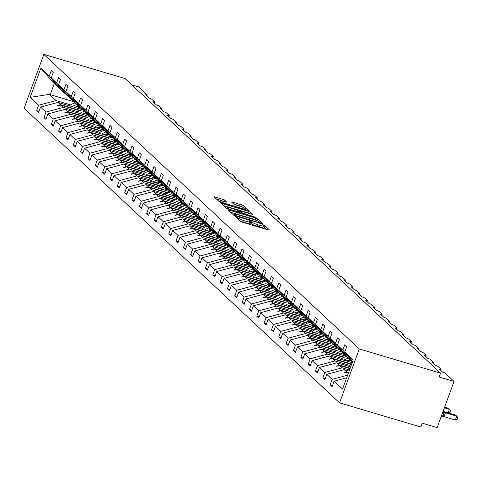 <?xml version="1.0" encoding="UTF-8"?>
<svg xmlns="http://www.w3.org/2000/svg" width="482" height="482" viewBox="0 0 482 482"><rect width="100%" height="100%" fill="white"/><g stroke="black" fill="none" stroke-linecap="round" stroke-linejoin="round"><path stroke-width="0.72" d="M236.102 216.737L235.397 216.737L240.307 221.316L242.229 222.184L268.564 230.022L269.571 230.022L264.66 225.443L262.563 224.745L263.25 225.425A5.218 0.844 20.1 0 1 263.467 225.829A5.218 0.844 20.1 0 1 260.045 225.413L257.852 224.763A5.218 0.844 20.1 0 1 251.688 221.985L249.706 220.786L248.959 220.696L249.64 221.377A5.218 0.844 20.1 0 1 249.863 221.78A5.218 0.844 20.1 0 1 246.435 221.365L244.241 220.714A5.218 0.844 20.1 0 1 238.084 217.936L236.102 216.737M224.371 199.873L213.984 196.68L219.503 201.892L221.431 202.759L248.833 210.724L243.32 205.513L232.469 201.988L231.468 201.988L233.8 204.163L240.15 206.344A4.362 0.705 20.1 0 1 245.483 209.001A4.362 0.705 20.1 0 1 242.621 208.652L225.281 203.494A4.362 0.705 20.1 0 1 219.949 200.843A4.362 0.705 20.1 0 1 222.811 201.187L226.769 202.175L224.371 199.873L223.805 201.416L216.273 198.879M359.301 348.962L43.826 54.388L24.1 108.281L339.575 402.862L359.301 348.962L440.536 373.134L439.132 376.984L454.038 381.419L445.476 373.423A2.494 0.404 20.1 0 0 442.53 372.098L439.144 368.935A2.494 0.404 -159.9 0 0 440.783 369.134A2.494 0.404 -159.9 0 0 440.675 368.941L438.138 366.573A2.494 0.404 20.1 0 0 435.192 365.248L431.806 362.084A2.494 0.404 -159.9 0 0 433.439 362.283A2.494 0.404 -159.9 0 0 433.336 362.09L430.794 359.717A2.494 0.404 20.1 0 0 427.853 358.391L424.467 355.234A2.494 0.404 -159.9 0 0 426.1 355.427A2.494 0.404 -159.9 0 0 425.998 355.24L423.455 352.866A2.494 0.404 20.1 0 0 420.515 351.541L417.129 348.378A2.494 0.404 -159.9 0 0 418.762 348.576A2.494 0.404 -159.9 0 0 418.659 348.384L416.117 346.016A2.494 0.404 20.1 0 0 413.176 344.69L409.79 341.527A2.494 0.404 -159.9 0 0 411.423 341.726A2.494 0.404 -159.9 0 0 411.321 341.533L408.778 339.159A2.494 0.404 20.1 0 0 405.838 337.834L402.452 334.671A2.494 0.404 -159.9 0 0 404.085 334.87A2.494 0.404 -159.9 0 0 403.982 334.677L401.44 332.309A2.494 0.404 20.1 0 0 398.5 330.983L395.113 327.82A2.494 0.404 -159.9 0 0 396.746 328.019A2.494 0.404 -159.9 0 0 396.644 327.826L394.101 325.452A2.494 0.404 20.1 0 0 391.161 324.133L387.775 320.97A2.494 0.404 -159.9 0 0 389.408 321.163A2.494 0.404 -159.9 0 0 389.305 320.976L386.763 318.602A2.494 0.404 20.1 0 0 383.823 317.277L380.437 314.113A2.494 0.404 -159.9 0 0 382.069 314.312A2.494 0.404 -159.9 0 0 381.967 314.119L379.424 311.752A2.494 0.404 20.1 0 0 376.484 310.426L373.098 307.263A2.494 0.404 -159.9 0 0 374.731 307.462A2.494 0.404 -159.9 0 0 374.628 307.269L372.086 304.895A2.494 0.404 20.1 0 0 369.146 303.57L365.76 300.413A2.494 0.404 -159.9 0 0 367.392 300.605A2.494 0.404 -159.9 0 0 367.29 300.419L364.747 298.045A2.494 0.404 20.1 0 0 361.807 296.719L358.415 293.556A2.494 0.404 -159.9 0 0 360.054 293.755A2.494 0.404 -159.9 0 0 359.946 293.562L357.409 291.188A2.494 0.404 20.1 0 0 354.469 289.869L351.077 286.706A2.494 0.404 -159.9 0 0 352.716 286.904A2.494 0.404 -159.9 0 0 352.607 286.712L350.071 284.338A2.494 0.404 20.1 0 0 347.13 283.012L343.738 279.849A2.494 0.404 -159.9 0 0 345.377 280.048A2.494 0.404 -159.9 0 0 345.269 279.855L342.732 277.487A2.494 0.404 20.1 0 0 339.786 276.162L336.4 272.999A2.494 0.404 -159.9 0 0 338.039 273.198A2.494 0.404 -159.9 0 0 337.93 273.005L335.394 270.631A2.494 0.404 20.1 0 0 332.447 269.311L329.061 266.148A2.494 0.404 -159.9 0 0 330.7 266.341A2.494 0.404 -159.9 0 0 330.592 266.154L328.055 263.781A2.494 0.404 20.1 0 0 325.109 262.455L321.723 259.292A2.494 0.404 -159.9 0 0 323.356 259.491A2.494 0.404 -159.9 0 0 323.253 259.298L320.711 256.93A2.494 0.404 20.1 0 0 317.771 255.605L314.385 252.441A2.494 0.404 -159.9 0 0 316.017 252.64A2.494 0.404 -159.9 0 0 315.915 252.448L313.372 250.074A2.494 0.404 20.1 0 0 310.432 248.748L307.046 245.591A2.494 0.404 -159.9 0 0 308.679 245.784A2.494 0.404 -159.9 0 0 308.576 245.597L306.034 243.223A2.494 0.404 20.1 0 0 303.094 241.898L299.708 238.735A2.494 0.404 -159.9 0 0 301.34 238.933A2.494 0.404 -159.9 0 0 301.238 238.741L298.695 236.367A2.494 0.404 20.1 0 0 295.755 235.047L292.369 231.884A2.494 0.404 -159.9 0 0 294.002 232.083A2.494 0.404 -159.9 0 0 293.9 231.89L291.357 229.516A2.494 0.404 20.1 0 0 288.417 228.191L285.031 225.028A2.494 0.404 -159.9 0 0 286.663 225.227A2.494 0.404 -159.9 0 0 286.561 225.034L284.019 222.666A2.494 0.404 20.1 0 0 281.078 221.34L277.692 218.177A2.494 0.404 -159.9 0 0 279.325 218.376A2.494 0.404 -159.9 0 0 279.223 218.183L276.68 215.809A2.494 0.404 20.1 0 0 273.74 214.49L270.354 211.327A2.494 0.404 -159.9 0 0 271.987 211.52A2.494 0.404 -159.9 0 0 271.884 211.333L269.342 208.959A2.494 0.404 20.1 0 0 266.401 207.634L263.015 204.47A2.494 0.404 -159.9 0 0 264.648 204.669A2.494 0.404 -159.9 0 0 264.546 204.476L262.003 202.109A2.494 0.404 20.1 0 0 259.063 200.783L255.677 197.62A2.494 0.404 -159.9 0 0 257.31 197.819A2.494 0.404 -159.9 0 0 257.207 197.626L254.665 195.252A2.494 0.404 20.1 0 0 251.725 193.927L248.332 190.77A2.494 0.404 -159.9 0 0 249.971 190.962A2.494 0.404 -159.9 0 0 249.863 190.776L247.326 188.402A2.494 0.404 20.1 0 0 244.386 187.076L240.994 183.913A2.494 0.404 -159.9 0 0 242.633 184.112A2.494 0.404 -159.9 0 0 242.524 183.919L239.988 181.545A2.494 0.404 20.1 0 0 237.048 180.226L233.656 177.063A2.494 0.404 -159.9 0 0 235.294 177.262A2.494 0.404 -159.9 0 0 235.186 177.069L232.649 174.695A2.494 0.404 20.1 0 0 229.703 173.369L226.317 170.206A2.494 0.404 -159.9 0 0 227.956 170.405A2.494 0.404 -159.9 0 0 227.847 170.212L225.311 167.844A2.494 0.404 20.1 0 0 222.365 166.519L218.979 163.356A2.494 0.404 -159.9 0 0 220.617 163.555A2.494 0.404 -159.9 0 0 220.509 163.362L217.972 160.988A2.494 0.404 20.1 0 0 215.026 159.669L211.64 156.505A2.494 0.404 -159.9 0 0 213.279 156.698A2.494 0.404 -159.9 0 0 213.171 156.511L210.634 154.138A2.494 0.404 20.1 0 0 207.688 152.812L204.302 149.649A2.494 0.404 -159.9 0 0 205.935 149.848A2.494 0.404 -159.9 0 0 205.832 149.655L203.29 147.287A2.494 0.404 20.1 0 0 200.349 145.962L196.963 142.799A2.494 0.404 -159.9 0 0 198.596 142.997A2.494 0.404 -159.9 0 0 198.494 142.805L195.951 140.431A2.494 0.404 20.1 0 0 193.011 139.105L189.625 135.942A2.494 0.404 -159.9 0 0 191.258 136.141A2.494 0.404 -159.9 0 0 191.155 135.954L188.613 133.58A2.494 0.404 20.1 0 0 185.672 132.255L182.286 129.092A2.494 0.404 -159.9 0 0 183.919 129.29A2.494 0.404 -159.9 0 0 183.817 129.098L181.274 126.724A2.494 0.404 20.1 0 0 178.334 125.404L174.948 122.241A2.494 0.404 -159.9 0 0 176.581 122.44A2.494 0.404 -159.9 0 0 176.478 122.247L173.936 119.873A2.494 0.404 20.1 0 0 170.996 118.548L167.609 115.385A2.494 0.404 -159.9 0 0 169.242 115.584A2.494 0.404 -159.9 0 0 169.14 115.391L166.597 113.023A2.494 0.404 20.1 0 0 163.657 111.697L160.271 108.534A2.494 0.404 -159.9 0 0 161.904 108.733A2.494 0.404 -159.9 0 0 161.801 108.54L159.259 106.167A2.494 0.404 20.1 0 0 156.319 104.847L152.933 101.684A2.494 0.404 -159.9 0 0 154.565 101.877A2.494 0.404 -159.9 0 0 154.463 101.69L151.92 99.316A2.494 0.404 20.1 0 0 148.98 97.991L145.594 94.827A2.494 0.404 -159.9 0 0 147.227 95.026A2.494 0.404 -159.9 0 0 147.124 94.834L138.557 86.838L131.773 84.82M43.826 54.388L125.061 78.554L440.536 373.134M229.414 210.218L228.414 210.212L233.866 215.303L235.788 216.171L263.196 224.136L257.677 218.918L255.755 218.057L229.414 210.218L229.161 210.911M226.685 208.598L221.232 203.512L222.238 203.512L248.573 211.351L250.495 212.219L252.899 214.52L241.145 211.212L240.078 211.08L241.693 212.652L256.135 217.521L226.685 208.598M73.499 101.6L49.375 94.364L30.155 97.358L40.831 68.173L49.272 76.054L51.261 70.625L53.237 72.475L51.249 77.903L62.154 91.008L64.709 93.291M39 111.378L36.608 110.667L38.584 112.511L40.572 107.082L45.935 112.089L63.347 107.408L77.988 111.764M82.018 109.553L57.985 102.401L40.572 107.082M51.249 77.903L56.611 82.91L58.599 77.481L60.575 79.325L58.587 84.754L69.498 97.858L72.047 100.142M46.338 118.229L43.946 117.518L45.923 119.361L47.911 113.933L53.273 118.94L70.691 114.264L85.326 118.614M89.357 116.403L65.323 109.251L47.911 113.933M58.587 84.754L63.949 89.76L65.938 84.332L67.914 86.176L65.926 91.604L76.837 104.715L79.385 106.992M53.677 125.079L51.285 124.368L53.261 126.212L55.249 120.789L60.611 125.796L78.03 121.115L92.665 125.471M96.695 123.253L72.662 116.108L55.249 120.789M65.926 91.604L71.288 96.611L73.276 91.188L75.252 93.032L73.264 98.461L84.175 111.565L86.724 113.848M61.015 131.935L58.623 131.225L60.599 133.068L62.588 127.64L67.95 132.646L85.368 127.965L100.003 132.321M104.034 130.11L80.006 122.958L62.588 127.64M73.264 98.461L78.632 103.467L80.615 98.039L82.591 99.882L80.602 105.311L91.514 118.415L94.068 120.699M68.354 138.786L65.962 138.075L67.938 139.919L69.926 134.49L75.288 139.497L92.707 134.821L107.341 139.178M111.372 136.96L87.344 129.815L69.926 134.49M80.602 105.311L85.971 110.318L87.953 104.889L89.929 106.739L87.947 112.161L98.852 125.272L101.407 127.549M75.692 145.636L73.306 144.925L75.276 146.775L77.265 141.346L82.627 146.353L100.045 141.672L114.68 146.028M118.711 143.817L94.683 136.665L77.265 141.346M87.947 112.161L93.309 117.174L95.291 111.746L97.268 113.589L95.285 119.018L106.191 132.122L108.745 134.406M83.031 152.493L80.645 151.782L82.621 153.625L84.603 148.197L89.965 153.204L107.384 148.528L122.018 152.878M126.049 150.667L102.021 143.516L84.603 148.197M95.285 119.018L100.648 124.025L102.63 118.596L104.606 120.44L102.624 125.868L113.529 138.973L116.084 141.256M90.369 159.343L87.983 158.632L89.959 160.476L91.942 155.047L97.304 160.06L114.722 155.379L129.357 159.735M133.387 157.518L109.36 150.372L91.942 155.047M102.624 125.868L107.986 130.875L109.968 125.447L111.945 127.296L109.962 132.725L120.868 145.829L123.422 148.113M97.713 166.2L95.322 165.489L97.298 167.332L99.28 161.904L104.642 166.911L122.06 162.229L136.695 166.585M140.726 164.374L116.698 157.222L99.28 161.904M109.962 132.725L115.325 137.732L117.313 132.303L119.283 134.147L117.301 139.575L128.206 152.68L130.761 154.963M105.052 173.05L102.66 172.339L104.636 174.183L106.618 168.754L111.987 173.761L129.399 169.086L144.034 173.436M148.064 171.224L124.037 164.073L106.618 168.754M117.301 139.575L122.663 144.582L124.651 139.153L126.627 140.997L124.639 146.426L135.544 159.536L138.099 161.813M112.39 179.9L109.998 179.19L111.975 181.033L113.957 175.611L119.325 180.617L136.737 175.936L151.378 180.292M155.403 178.075L131.375 170.929L113.957 175.611M124.639 146.426L130.001 151.432L131.99 146.01L133.966 147.854L131.978 153.282L142.883 166.386L145.437 168.67M119.729 186.757L117.337 186.046L119.313 187.89L121.301 182.461L126.664 187.468L144.076 182.786L158.717 187.143M162.741 184.931L138.714 177.78L121.301 182.461M131.978 153.282L137.34 158.289L139.328 152.86L141.304 154.704L139.316 160.132L150.221 173.237L152.776 175.52M127.067 193.607L124.675 192.896L126.652 194.74L128.64 189.312L134.002 194.318L151.414 189.643L166.055 193.999M170.08 191.782L146.052 184.636L128.64 189.312M139.316 160.132L144.678 165.139L146.667 159.711L148.643 161.56L146.655 166.983L157.56 180.093L160.114 182.371M134.406 200.458L132.014 199.747L133.99 201.597L135.978 196.168L141.34 201.175L158.753 196.493L173.393 200.849M177.424 198.638L153.39 191.487L135.978 196.168M146.655 166.983L152.017 171.996L154.005 166.567L155.981 168.411L153.993 173.839L164.898 186.944L167.453 189.227M141.744 207.314L139.352 206.603L141.328 208.447L143.317 203.018L148.679 208.025L166.091 203.35L180.732 207.7M184.763 205.489L160.729 198.337L143.317 203.018M153.993 173.839L159.355 178.846L161.343 173.418L163.32 175.261L161.331 180.69L172.237 193.794L174.791 196.078M149.083 214.165L146.691 213.454L148.667 215.297L150.655 209.869L156.017 214.882L173.43 210.2L188.07 214.556M192.101 212.339L168.067 205.193L150.655 209.869M161.331 180.69L166.694 185.697L168.682 180.268L170.658 182.118L168.67 187.546L179.575 200.651L182.13 202.934M156.421 221.021L154.029 220.31L156.005 222.154L157.994 216.725L163.356 221.732L180.774 217.051L195.409 221.407M199.44 219.196L175.406 212.044L157.994 216.725M168.67 187.546L174.032 192.553L176.02 187.124L177.997 188.968L176.008 194.397L186.92 207.501L189.468 209.784M163.76 227.872L161.368 227.161L163.344 229.004L165.332 223.576L170.694 228.582L188.113 223.907L202.747 228.257M206.778 226.046L182.744 218.9L165.332 223.576M176.008 194.397L181.371 199.403L183.359 193.975L185.335 195.819L183.347 201.247L194.258 214.357L196.807 216.635M171.098 234.722L168.706 234.011L170.682 235.855L172.67 230.432L178.033 235.439L195.451 230.758L210.086 235.114M214.116 232.902L190.089 225.751L172.67 230.432M183.347 201.247L188.715 206.26L190.697 200.831L192.673 202.675L190.685 208.103L201.597 221.208L204.151 223.491M178.436 241.578L176.044 240.867L178.021 242.711L180.009 237.283L185.371 242.289L202.789 237.608L217.424 241.964M221.455 239.753L197.427 232.601L180.009 237.283M190.685 208.103L196.053 213.11L198.036 207.682L200.012 209.525L198.03 214.954L208.935 228.058L211.49 230.342M185.775 248.429L183.389 247.718L185.359 249.562L187.347 244.133L192.71 249.14L210.128 244.464L224.763 248.82M228.793 246.603L204.766 239.458L187.347 244.133M198.03 214.954L203.392 219.961L205.374 214.532L207.35 216.382L205.368 221.804L216.273 234.915L218.828 237.192M193.113 255.279L190.727 254.568L192.704 256.418L194.686 250.989L200.048 255.996L217.466 251.315L232.101 255.671M236.132 253.46L212.104 246.308L194.686 250.989M205.368 221.804L210.73 226.817L212.713 221.389L214.689 223.232L212.707 228.661L223.612 241.765L226.166 244.049M200.452 262.136L198.066 261.425L200.042 263.268L202.024 257.84L207.387 262.847L224.805 258.171L239.44 262.521M243.47 260.31L219.443 253.158L202.024 257.84M212.707 228.661L218.069 233.668L220.051 228.239L222.027 230.083L220.045 235.511L230.95 248.616L233.505 250.899M207.796 268.986L205.404 268.275L207.381 270.119L209.363 264.69L214.725 269.703L232.143 265.022L246.778 269.378M250.809 267.161L226.781 260.015L209.363 264.69M220.045 235.511L225.407 240.518L227.396 235.089L229.366 236.939L227.383 242.368L238.289 255.472L240.843 257.756M215.135 275.843L212.743 275.132L214.719 276.975L216.701 271.547L222.069 276.554L239.482 271.872L254.116 276.228M258.147 274.017L234.119 266.865L216.701 271.547M227.383 242.368L232.746 247.374L234.734 241.946L236.71 243.79L234.722 249.218L245.627 262.322L248.182 264.606M222.473 282.693L220.081 281.982L222.057 283.826L224.04 278.397L229.408 283.404L246.82 278.729L261.461 283.079M265.486 280.867L241.458 273.722L224.04 278.397M234.722 249.218L240.084 254.225L242.072 248.796L244.049 250.64L242.06 256.069L252.966 269.179L255.52 271.456M229.812 289.543L227.42 288.832L229.396 290.682L231.384 285.254L236.746 290.26L254.159 285.579L268.799 289.935M272.824 287.724L248.796 280.572L231.384 285.254M242.06 256.069L247.423 261.081L249.411 255.653L251.387 257.496L249.399 262.925L260.304 276.029L262.859 278.313M237.15 296.4L234.758 295.689L236.734 297.533L238.723 292.104L244.085 297.111L261.497 292.429L276.138 296.785M280.163 294.574L256.135 287.423L238.723 292.104M249.399 262.925L254.761 267.932L256.749 262.503L258.726 264.347L256.737 269.775L267.643 282.88L270.197 285.163M244.488 303.25L242.097 302.539L244.073 304.383L246.061 298.954L251.423 303.967L268.836 299.286L283.476 303.642M287.507 301.425L263.473 294.279L246.061 298.954M256.737 269.775L262.1 274.782L264.088 269.354L266.064 271.203L264.076 276.626L274.981 289.736L277.536 292.014M251.827 310.101L249.435 309.39L251.411 311.239L253.399 305.811L258.762 310.818L276.174 306.136L290.815 310.492M294.845 308.281L270.812 301.13L253.399 305.811M264.076 276.626L269.438 281.639L271.426 276.21L273.402 278.054L271.414 283.482L282.319 296.587L284.874 298.87M259.165 316.957L256.773 316.246L258.75 318.09L260.738 312.661L266.1 317.668L283.512 312.993L298.153 317.343M302.184 315.132L278.15 307.98L260.738 312.661M271.414 283.482L276.776 288.489L278.765 283.061L280.741 284.904L278.753 290.333L289.658 303.437L292.213 305.721M266.504 323.808L264.112 323.097L266.088 324.94L268.076 319.512L273.439 324.525L290.851 319.843L305.492 324.199M309.522 321.982L285.489 314.836L268.076 319.512M278.753 290.333L284.115 295.339L286.103 289.911L288.079 291.761L286.091 297.189L297.002 310.294L299.551 312.577M273.842 330.664L271.45 329.953L273.427 331.797L275.415 326.368L280.777 331.375L298.195 326.694L312.83 331.05M316.861 328.838L292.827 321.687L275.415 326.368M286.091 297.189L291.453 302.196L293.442 296.767L295.418 298.611L293.43 304.04L304.341 317.144L306.889 319.427M281.181 337.514L278.789 336.804L280.765 338.647L282.753 333.219L288.115 338.225L305.534 333.55L320.168 337.9M324.199 335.689L300.172 328.543L282.753 333.219M293.43 304.04L298.792 309.046L300.78 303.618L302.756 305.461L300.768 310.89L311.679 324L314.234 326.278M288.519 344.365L286.127 343.654L288.103 345.504L290.092 340.075L295.454 345.082L312.872 340.4L327.507 344.757M331.538 342.545L307.51 335.394L290.092 340.075M300.768 310.89L306.136 315.903L308.118 310.474L310.095 312.318L308.112 317.746L319.018 330.851L321.572 333.134M295.858 351.221L293.472 350.51L295.442 352.354L297.43 346.926L302.792 351.932L320.211 347.251L334.845 351.607M338.876 349.396L314.848 342.244L297.43 346.926M308.112 317.746L313.475 322.753L315.457 317.325L317.433 319.168L315.451 324.597L326.356 337.701L328.911 339.985M303.196 358.072L300.81 357.361L302.786 359.204L304.769 353.776L310.131 358.789L327.549 354.107L342.184 358.463M346.215 356.246L322.187 349.101L304.769 353.776M315.451 324.597L320.813 329.604L322.795 324.175L324.772 326.025L322.789 331.447L333.695 344.558L336.249 346.841M310.535 364.922L308.149 364.211L310.125 366.061L312.107 360.632L317.469 365.639L334.888 360.958L349.522 365.314M352.215 362.699L329.525 355.951L312.107 360.632M322.789 331.447L328.152 336.46L330.134 331.032L332.11 332.875L330.128 338.304L341.033 351.408L343.588 353.692M317.873 371.779L315.487 371.068L317.463 372.911L319.446 367.483L324.808 372.49L342.226 367.814L349.546 369.989M350.673 366.91L336.864 362.801L319.446 367.483M330.128 338.304L335.49 343.311L337.478 337.882L339.449 339.726L337.466 345.154L348.372 358.259L350.926 360.542M325.217 378.629L322.826 377.918L324.802 379.762L326.784 374.333L332.152 379.346L330.164 384.775L332.14 386.618L334.122 381.19L342.563 389.07L353.246 359.891L344.805 352.011L352.667 361.458M349.131 371.122L344.202 369.658L326.784 374.333M344.805 352.011L346.793 346.582L344.817 344.732L342.829 350.161L352.535 361.825M346.685 377.816L334.122 381.19M454.038 381.419L437.132 427.612L422.226 423.178L420.816 427.028L339.575 402.862M49.375 94.364L56.008 100.557L70.649 104.913M76.499 106.655L80.042 107.709M56.008 100.557L38.596 105.239L36.608 110.667M49.272 76.054L60.184 89.164L60.768 89.339M83.838 113.505L87.381 114.559M43.946 117.518L45.935 112.089M56.611 82.91L67.522 96.014L68.107 96.189M91.176 120.355L94.719 121.41M51.285 124.368L53.273 118.94M63.949 89.76L74.861 102.865L75.445 103.04M98.515 127.212L102.057 128.266M58.623 131.225L60.611 125.796M71.288 96.611L82.199 109.721L82.784 109.896M105.853 134.062L109.396 135.117M65.962 138.075L67.95 132.646M78.632 103.467L89.538 116.572L90.122 116.746M113.192 140.919L116.734 141.967M73.306 144.925L75.288 139.497M85.971 110.318L96.876 123.422L97.46 123.597M120.53 147.769L124.073 148.824M80.645 151.782L82.627 146.353M93.309 117.174L104.214 130.279L104.799 130.453M127.875 154.62L131.411 155.674M87.983 158.632L89.965 153.204M100.648 124.025L111.553 137.129L112.137 137.304M135.213 161.476L138.75 162.53M95.322 165.489L97.304 160.06M107.986 130.875L118.891 143.985L119.476 144.16M142.552 168.326L146.088 169.381M102.66 172.339L104.642 166.911M115.325 137.732L126.23 150.836L126.814 151.011M149.89 175.177L153.427 176.231M109.998 179.19L111.987 173.761M122.663 144.582L133.568 157.686L134.153 157.861M157.228 182.033L160.765 183.088M117.337 186.046L119.325 180.617M130.001 151.432L140.907 164.543L141.491 164.717M164.567 188.884L168.11 189.938M124.675 192.896L126.664 187.468M137.34 158.289L148.245 171.393L148.83 171.568M171.905 195.74L175.448 196.789M132.014 199.747L134.002 194.318M144.678 165.139L155.584 178.244L156.174 178.418M179.244 202.591L182.786 203.645M139.352 206.603L141.34 201.175M152.017 171.996L162.922 185.1L163.512 185.275M186.582 209.441L190.125 210.495M146.691 213.454L148.679 208.025M159.355 178.846L170.26 191.95L170.851 192.125M193.921 216.298L197.463 217.352M154.029 220.31L156.017 214.882M166.694 185.697L177.605 198.807L178.189 198.982M201.259 223.148L204.802 224.202M161.368 227.161L163.356 221.732M174.032 192.553L184.943 205.657L185.528 205.832M208.598 229.998L212.14 231.053M168.706 234.011L170.694 228.582M181.371 199.403L192.282 212.508L192.866 212.683M215.936 236.855L219.479 237.909M176.044 240.867L178.033 235.439M188.715 206.26L199.62 219.364L200.205 219.539M223.274 243.705L226.817 244.76M183.389 247.718L185.371 242.289M196.053 213.11L206.959 226.215L207.543 226.389M230.613 250.562L234.156 251.61M190.727 254.568L192.71 249.14M203.392 219.961L214.297 233.071L214.882 233.24M237.957 257.412L241.494 258.466M198.066 261.425L200.048 255.996M210.73 226.817L221.636 239.922L222.22 240.096M245.296 264.263L248.833 265.317M205.404 268.275L207.387 262.847M218.069 233.668L228.974 246.772L229.559 246.947M252.634 271.119L256.171 272.173M212.743 275.132L214.725 269.703M225.407 240.518L236.313 253.628L236.897 253.803M259.973 277.969L263.509 279.024M220.081 281.982L222.069 276.554M232.746 247.374L243.651 260.479L244.235 260.654M267.311 284.82L270.848 285.874M227.42 288.832L229.408 283.404M240.084 254.225L250.989 267.329L251.574 267.504M274.65 291.676L278.192 292.731M234.758 295.689L236.746 290.26M247.423 261.081L258.328 274.186L258.912 274.36M281.988 298.527L285.531 299.581M242.097 302.539L244.085 297.111M254.761 267.932L265.666 281.036L266.257 281.211M289.327 305.383L292.869 306.432M249.435 309.39L251.423 303.967M262.1 274.782L273.005 287.893L273.595 288.061M296.665 312.234L300.208 313.288M256.773 316.246L258.762 310.818M269.438 281.639L280.343 294.743L280.934 294.918M304.003 319.084L307.546 320.138M264.112 323.097L266.1 317.668M276.776 288.489L287.688 301.593L288.272 301.768M311.342 325.94L314.885 326.995M271.45 329.953L273.439 324.525M284.115 295.339L295.026 308.45L295.611 308.625M318.68 332.791L322.223 333.845M278.789 336.804L280.777 331.375M291.453 302.196L302.365 315.3L302.949 315.475M326.019 339.641L329.561 340.696M286.127 343.654L288.115 338.225M298.792 309.046L309.703 322.151L310.288 322.325M333.357 346.498L336.9 347.552M293.472 350.51L295.454 345.082M306.136 315.903L317.042 329.007L317.626 329.182M340.696 353.348L344.238 354.403M300.81 357.361L302.792 351.932M313.475 322.753L324.38 335.858L324.964 336.032M348.04 360.205L351.577 361.253M308.149 364.211L310.131 358.789M320.813 329.604L331.718 342.714L332.303 342.883M315.487 371.068L317.469 365.639M328.152 336.46L339.057 349.564L339.641 349.739M322.826 377.918L324.808 372.49M335.49 343.311L346.395 356.415L346.98 356.59M30.155 97.358L38.596 105.239M337.466 345.154L342.829 350.161M64.552 93.243L63.07 91.351L67.522 96.014M79.723 110.758L60.955 105.172L63.347 107.408M57.985 102.401L60.377 104.636L57.533 105.606L60.955 105.172M80.205 110.535L60.377 104.636M71.89 100.093L70.408 98.201L74.861 102.865M87.061 117.614L68.293 112.029L70.691 114.264M65.323 109.251L67.721 111.487L65.106 112.68L68.293 112.029M87.549 117.385L67.721 111.487M79.229 106.944L77.512 104.835L82.199 109.721M94.4 124.464L75.632 118.879L78.03 121.115M72.662 116.108L75.059 118.343L72.21 119.313L75.632 118.879M94.888 124.242L75.059 118.343M86.567 113.8L85.085 111.908L89.538 116.572M101.738 131.315L82.976 125.736L85.368 127.965M80.006 122.958L82.398 125.193L79.789 126.386L82.976 125.736M102.226 131.092L82.398 125.193M93.906 120.651L92.424 118.759L96.876 123.422M109.083 138.171L90.315 132.586L92.707 134.821M87.344 129.815L89.736 132.044L87.128 133.237L90.315 132.586M109.565 137.948L89.736 132.044M101.244 127.507L99.527 125.392L104.214 130.279M116.421 145.022L97.653 139.437L100.045 141.672M94.683 136.665L97.075 138.9L94.231 139.87L97.653 139.437M116.903 144.799L97.075 138.9M108.583 134.358L107.1 132.466L111.553 137.129M123.76 151.872L104.992 146.293L107.384 148.528M102.021 143.516L104.413 145.751L101.804 146.944L104.992 146.293M124.242 151.649L104.413 145.751M115.921 141.208L114.204 139.099L118.891 143.985M131.098 158.729L112.33 153.143L114.722 155.379M109.36 150.372L111.752 152.607L108.908 153.577L112.33 153.143M131.58 158.506L111.752 152.607M123.259 148.064L121.777 146.173L126.23 150.836M138.436 165.579L119.669 159.994L122.06 162.229M116.698 157.222L119.09 159.458L116.246 160.428L119.669 159.994M138.918 165.356L119.09 159.458M130.598 154.915L129.116 153.023L133.568 157.686M145.775 172.435L127.007 166.85L129.399 169.086M124.037 164.073L126.429 166.308L123.82 167.501L127.007 166.85M146.257 172.207L126.429 166.308M137.936 161.765L136.219 159.656L140.907 164.543M153.113 179.286L134.345 173.701L136.737 175.936M131.375 170.929L133.767 173.165L130.923 174.135L134.345 173.701M153.595 179.063L133.767 173.165M145.275 168.622L143.793 166.73L148.245 171.393M160.452 186.136L141.684 180.557L144.076 182.786M138.714 177.78L141.106 180.015L138.497 181.208L141.684 180.557M160.934 185.913L141.106 180.015M152.613 175.472L151.131 173.58L155.584 178.244M167.79 192.993L149.022 187.408L151.414 189.643M146.052 184.636L148.444 186.865L145.835 188.058L149.022 187.408M168.272 192.77L148.444 186.865M159.952 182.329L158.235 180.214L162.922 185.1M175.129 199.843L156.361 194.258L158.753 196.493M153.39 191.487L155.782 193.722L152.939 194.692L156.361 194.258M175.611 199.62L155.782 193.722M167.29 189.179L165.808 187.287L170.26 191.95M182.467 206.694L163.699 201.115L166.091 203.35M160.729 198.337L163.121 200.572L160.512 201.765L163.699 201.115M182.949 206.471L163.121 200.572M174.635 196.029L172.918 193.921L177.605 198.807M189.806 213.55L171.038 207.965L173.43 210.2M168.067 205.193L170.459 207.429L167.615 208.399L171.038 207.965M190.288 213.327L170.459 207.429M181.973 202.886L180.491 200.994L184.943 205.657M197.144 220.401L178.376 214.815L180.774 217.051M175.406 212.044L177.804 214.279L174.954 215.249L178.376 214.815M197.632 220.178L177.804 214.279M189.312 209.736L187.829 207.844L192.282 212.508M204.482 227.257L185.715 221.672L188.113 223.907M182.744 218.9L185.142 221.13L182.292 222.1L185.715 221.672M204.971 227.028L185.142 221.13M196.65 216.587L194.933 214.478L199.62 219.364M211.821 234.107L193.059 228.522L195.451 230.758M190.089 225.751L192.481 227.986L189.637 228.956L193.059 228.522M212.309 233.884L192.481 227.986M203.988 223.443L202.506 221.551L206.959 226.215M219.165 240.958L200.398 235.379L202.789 237.608M197.427 232.601L199.819 234.836L197.21 236.029L200.398 235.379M219.647 240.735L199.819 234.836M211.327 230.294L209.845 228.402L214.297 233.071M226.504 247.814L207.736 242.229L210.128 244.464M204.766 239.458L207.158 241.687L204.549 242.88L207.736 242.229M226.986 247.591L207.158 241.687M218.665 237.15L216.948 235.035L221.636 239.922M233.842 254.665L215.074 249.08L217.466 251.315M212.104 246.308L214.496 248.543L211.652 249.513L215.074 249.08M234.324 254.442L214.496 248.543M226.004 244L224.522 242.109L228.974 246.772M241.181 261.515L222.413 255.936L224.805 258.171M219.443 253.158L221.834 255.394L219.226 256.587L222.413 255.936M241.663 261.292L221.834 255.394M233.342 250.851L231.625 248.742L236.313 253.628M248.519 268.372L229.751 262.786L232.143 265.022M226.781 260.015L229.173 262.25L226.329 263.22L229.751 262.786M249.001 268.149L229.173 262.25M240.681 257.707L239.199 255.815L243.651 260.479M255.858 275.222L237.09 269.637L239.482 271.872M234.119 266.865L236.511 269.101L233.668 270.071L237.09 269.637M256.34 274.999L236.511 269.101M248.019 264.558L246.537 262.666L250.989 267.329M263.196 282.078L244.428 276.493L246.82 278.729M241.458 273.722L243.85 275.951L241.241 277.144L244.428 276.493M263.678 281.85L243.85 275.951M255.358 271.408L253.64 269.299L258.328 274.186M270.535 288.929L251.767 283.344L254.159 285.579M248.796 280.572L251.188 282.807L248.344 283.778L251.767 283.344M271.017 288.706L251.188 282.807M262.696 278.265L261.214 276.373L265.666 281.036M277.873 295.779L259.105 290.2L261.497 292.429M256.135 287.423L258.527 289.658L255.918 290.851L259.105 290.2M278.355 295.556L258.527 289.658M270.034 285.115L268.552 283.223L273.005 287.893M285.211 302.636L266.444 297.051L268.836 299.286M263.473 294.279L265.865 296.508L263.256 297.701L266.444 297.051M285.693 302.413L265.865 296.508M277.373 291.972L275.656 289.857L280.343 294.743M292.55 309.486L273.782 303.901L276.174 306.136M270.812 301.13L273.204 303.365L270.36 304.335L273.782 303.901M293.032 309.263L273.204 303.365M284.717 298.822L283.235 296.93L287.688 301.593M299.888 316.337L281.12 310.757L283.512 312.993M278.15 307.98L280.542 310.215L277.933 311.408L281.12 310.757M300.37 316.114L280.542 310.215M292.056 305.672L290.339 303.564L295.026 308.45M307.227 323.193L288.459 317.608L290.851 319.843M285.489 314.836L287.881 317.072L285.037 318.042L288.459 317.608M307.709 322.97L287.881 317.072M299.394 312.529L297.912 310.637L302.365 315.3M314.565 330.043L295.797 324.458L298.195 326.694M292.827 321.687L295.225 323.922L292.375 324.892L295.797 324.458M315.053 329.821L295.225 323.922M306.733 319.379L305.251 317.487L309.703 322.151M321.904 336.9L303.142 331.315L305.534 333.55M300.172 328.543L302.563 330.773L299.955 331.965L303.142 331.315M322.392 336.671L302.563 330.773M314.071 326.23L312.354 324.121L317.042 329.007M329.248 343.75L310.48 338.165L312.872 340.4M307.51 335.394L309.902 337.629L307.058 338.599L310.48 338.165M329.73 343.527L309.902 337.629M321.41 333.086L319.928 331.194L324.38 335.858M336.587 350.601L317.819 345.022L320.211 347.251M314.848 342.244L317.24 344.479L314.632 345.672L317.819 345.022M337.069 350.378L317.24 344.479M328.748 339.937L327.031 337.828L331.718 342.714M343.925 357.457L325.157 351.872L327.549 354.107M322.187 349.101L324.579 351.33L321.735 352.306L325.157 351.872M344.407 357.234L324.579 351.33M336.087 346.793L334.369 344.678L339.057 349.564M351.264 364.308L332.496 358.722L334.888 360.958M329.525 355.951L331.917 358.186L329.073 359.156L332.496 358.722M351.709 364.073L331.917 358.186M343.425 353.643L341.943 351.752L346.395 356.415M350.053 368.616L339.834 365.579L342.226 367.814M336.864 362.801L339.256 365.037L336.647 366.23L339.834 365.579M350.173 368.284L339.256 365.037M350.763 360.494L349.046 358.385L352.444 362.066M348.51 372.827L347.173 372.429L348.275 373.46M344.202 369.658L346.594 371.893L343.75 372.863L347.173 372.429M348.631 372.496L346.594 371.893M347.649 375.177L332.152 379.346M332.556 385.486L330.164 384.775M40.831 68.173L53.544 82.964L60.184 89.164M54.255 83.633L50.218 94.671M344.281 373.02L343.75 372.863M336.942 366.169L336.412 366.007M329.604 359.313L329.073 359.156M322.265 352.463L321.735 352.306M314.927 345.606L314.397 345.449M307.588 338.756L307.058 338.599M300.25 331.905L299.72 331.743M292.911 325.049L292.375 324.892M285.573 318.198L285.037 318.042M278.235 311.348L277.698 311.185M270.896 304.491L270.36 304.335M263.558 297.641L263.021 297.478M256.219 290.785L255.683 290.628M248.881 283.934L248.344 283.778M241.542 277.084L241.006 276.921M234.198 270.227L233.668 270.071M226.859 263.377L226.329 263.22M219.521 256.526L218.991 256.364M212.182 249.67L211.652 249.513M204.844 242.82L204.314 242.657M197.506 235.963L196.975 235.806M190.167 229.113L189.637 228.956M182.829 222.262L182.292 222.1M175.49 215.406L174.954 215.249M168.152 208.555L167.615 208.399M160.813 201.705L160.277 201.542M153.475 194.849L152.939 194.692M146.136 187.998L145.6 187.835M138.798 181.142L138.262 180.985M131.459 174.291L130.923 174.135M124.121 167.441L123.585 167.278M116.777 160.584L116.246 160.428M109.438 153.734L108.908 153.577M102.1 146.883L101.569 146.721M94.761 140.027L94.231 139.87M87.423 133.177L86.893 133.014M80.084 126.32L79.554 126.164M72.746 119.47L72.21 119.313M65.407 112.619L64.871 112.457M58.069 105.763L57.533 105.606M239.705 220.756A5.218 0.844 20.1 0 0 243.681 222.25L244.241 220.714M249.863 221.78L249.296 223.317A5.218 0.844 20.1 0 1 245.874 222.907L243.681 222.25M263.467 225.829L262.907 227.365A5.218 0.844 20.1 0 1 259.479 226.956L257.286 226.299A5.218 0.844 20.1 0 1 251.128 223.528L249.604 222.485M266.781 229.486L263.208 226.534M257.713 221.021L255.189 219.593L230.637 212.291M235.403 215.436L259.87 222.925L260.617 223.015L259.9 222.298A5.218 0.844 20.1 0 0 253.743 219.527L237.939 214.827A5.218 0.844 20.1 0 0 234.517 214.412A5.218 0.844 20.1 0 0 234.734 214.815L235.403 215.436L235.21 215.978M223.455 205.585L248.007 212.887L248.573 211.351M250.044 213.857L248.007 212.887M230.065 207.917A4.362 0.705 20.1 0 0 227.203 207.567A4.362 0.705 20.1 0 0 232.535 210.224L239.644 212.044L238.096 210.598L236.174 209.73L230.065 207.917M243.211 207.477L240.831 206.188L233.686 204.061M245.983 210.062L245.32 209.447M455.327 420.027L457.34 419.117L457.9 417.581L456.737 416.177L445.428 412.809L444.018 416.659L455.327 420.027L456.737 416.177L455.562 415.08L444.271 411.718M444.181 411.694L445.428 412.809M444.018 416.659L442.169 416.749L443.097 416.026L443.886 414.327L443.934 410.983A0.831 0.765 133 0 0 443.446 410.357A3.573 1.259 -73.4 0 1 443.223 414.604A3.573 1.259 -73.4 0 1 441.193 417.087L441.006 417.026M441.831 416.737L442.169 416.749M445.362 412.791L443.928 411.941L443.934 410.983M448.103 412.857L449.399 409.326L448.224 408.224L444.621 407.151M448.453 412.966L450.001 412.267L450.562 410.724L449.399 409.326L444.374 407.826M351.703 364.103A13.291 12.255 133 0 0 348.329 366.218M346.606 356.481A13.291 12.255 133 0 0 340.991 359.361M348.299 358.174A13.291 12.255 133 0 0 343.853 360.217M349.992 359.771A11.297 10.417 133 0 0 346.257 360.928M339.268 349.625A13.291 12.255 133 0 0 333.652 352.511M340.961 351.318A13.291 12.255 133 0 0 336.514 353.36M342.654 352.92A11.297 10.417 133 0 0 338.918 354.077M331.929 342.774A13.291 12.255 133 0 0 326.314 345.66M333.622 344.467A13.291 12.255 133 0 0 329.176 346.51M335.315 346.07A11.297 10.417 133 0 0 331.58 347.221M324.591 335.924A13.291 12.255 133 0 0 318.976 338.804M326.284 337.617A13.291 12.255 133 0 0 321.837 339.653M327.971 339.214A11.297 10.417 133 0 0 324.241 340.37M317.252 329.067A13.291 12.255 133 0 0 311.637 331.953M318.939 330.76A13.291 12.255 133 0 0 314.493 332.803M320.632 332.363A11.297 10.417 133 0 0 316.897 333.52M309.914 322.217A13.291 12.255 133 0 0 304.299 325.103M311.601 323.91A13.291 12.255 133 0 0 307.155 325.953M313.294 325.507A11.297 10.417 133 0 0 309.558 326.663M302.576 315.361A13.291 12.255 133 0 0 296.96 318.247M304.263 317.06A13.291 12.255 133 0 0 299.816 319.096M305.956 318.656A11.297 10.417 133 0 0 302.22 319.813M295.237 308.51A13.291 12.255 133 0 0 289.622 311.396M296.924 310.203A13.291 12.255 133 0 0 292.478 312.246M298.617 311.806A11.297 10.417 133 0 0 294.882 312.963M287.893 301.66A13.291 12.255 133 0 0 282.283 304.54M289.586 303.353A13.291 12.255 133 0 0 285.139 305.395M291.279 304.949A11.297 10.417 133 0 0 287.543 306.106M280.554 294.803A13.291 12.255 133 0 0 274.945 297.689M282.247 296.496A13.291 12.255 133 0 0 277.801 298.539M283.94 298.099A11.297 10.417 133 0 0 280.205 299.256M273.216 287.953A13.291 12.255 133 0 0 267.606 290.839M274.909 289.646A13.291 12.255 133 0 0 270.462 291.688M276.602 291.248A11.297 10.417 133 0 0 272.866 292.399M265.877 281.102A13.291 12.255 133 0 0 260.268 283.982M267.57 282.795A13.291 12.255 133 0 0 263.124 284.832M269.263 284.392A11.297 10.417 133 0 0 265.528 285.549M258.539 274.246A13.291 12.255 133 0 0 252.93 277.132M260.232 275.939A13.291 12.255 133 0 0 255.785 277.981M261.925 277.542A11.297 10.417 133 0 0 258.189 278.698M251.2 267.396A13.291 12.255 133 0 0 245.585 270.275M252.893 269.089A13.291 12.255 133 0 0 248.447 271.131M254.586 270.685A11.297 10.417 133 0 0 250.851 271.842M243.862 260.539A13.291 12.255 133 0 0 238.247 263.425M245.555 262.232A13.291 12.255 133 0 0 241.108 264.275M247.248 263.835A11.297 10.417 133 0 0 243.512 264.992M236.523 253.689A13.291 12.255 133 0 0 230.908 256.575M238.216 255.382A13.291 12.255 133 0 0 233.77 257.424M239.909 256.984A11.297 10.417 133 0 0 236.174 258.141M229.185 246.838A13.291 12.255 133 0 0 223.57 249.718M230.878 248.531A13.291 12.255 133 0 0 226.432 250.568M232.571 250.128A11.297 10.417 133 0 0 228.836 251.285M221.847 239.982A13.291 12.255 133 0 0 216.231 242.868M223.54 241.675A13.291 12.255 133 0 0 219.093 243.717M225.233 243.277A11.297 10.417 133 0 0 221.497 244.434M214.508 233.131A13.291 12.255 133 0 0 208.893 236.017M216.201 234.824A13.291 12.255 133 0 0 211.755 236.867M217.888 236.427A11.297 10.417 133 0 0 214.159 237.578M207.17 226.281A13.291 12.255 133 0 0 201.554 229.161M208.857 227.974A13.291 12.255 133 0 0 204.41 230.01M210.55 229.571A11.297 10.417 133 0 0 206.82 230.727M199.831 219.424A13.291 12.255 133 0 0 194.216 222.31M201.518 221.118A13.291 12.255 133 0 0 197.072 223.16M203.211 222.72A11.297 10.417 133 0 0 199.476 223.877M192.493 212.574A13.291 12.255 133 0 0 186.877 215.454M194.18 214.267A13.291 12.255 133 0 0 189.733 216.31M195.873 215.864A11.297 10.417 133 0 0 192.137 217.02M185.154 205.718A13.291 12.255 133 0 0 179.539 208.604M186.841 207.411A13.291 12.255 133 0 0 182.395 209.453M188.534 209.013A11.297 10.417 133 0 0 184.799 210.17M177.81 198.867A13.291 12.255 133 0 0 172.201 201.753M179.503 200.56A13.291 12.255 133 0 0 175.056 202.603M181.196 202.163A11.297 10.417 133 0 0 177.46 203.32M170.471 192.017A13.291 12.255 133 0 0 164.862 194.897M172.164 193.71A13.291 12.255 133 0 0 167.718 195.746M173.857 195.306A11.297 10.417 133 0 0 170.122 196.463M163.133 185.16A13.291 12.255 133 0 0 157.524 188.046M164.826 186.853A13.291 12.255 133 0 0 160.379 188.896M166.519 188.456A11.297 10.417 133 0 0 162.783 189.613M155.794 178.31A13.291 12.255 133 0 0 150.185 181.196M157.487 180.003A13.291 12.255 133 0 0 153.041 182.045M159.18 181.606A11.297 10.417 133 0 0 155.445 182.756M148.456 171.459A13.291 12.255 133 0 0 142.847 174.339M150.149 173.152A13.291 12.255 133 0 0 145.703 175.189M151.842 174.749A11.297 10.417 133 0 0 148.107 175.906M141.118 164.603A13.291 12.255 133 0 0 135.508 167.489M142.811 166.296A13.291 12.255 133 0 0 138.364 168.338M144.504 167.899A11.297 10.417 133 0 0 140.768 169.055M133.779 157.753A13.291 12.255 133 0 0 128.164 160.633M135.472 159.446A13.291 12.255 133 0 0 131.026 161.488M137.165 161.042A11.297 10.417 133 0 0 133.43 162.199M126.441 150.896A13.291 12.255 133 0 0 120.825 153.782M128.134 152.589A13.291 12.255 133 0 0 123.687 154.632M129.827 154.192A11.297 10.417 133 0 0 126.091 155.349M119.102 144.046A13.291 12.255 133 0 0 113.487 146.932M120.795 145.739A13.291 12.255 133 0 0 116.349 147.781M122.488 147.341A11.297 10.417 133 0 0 118.753 148.498M111.764 137.195A13.291 12.255 133 0 0 106.148 140.075M113.457 138.888A13.291 12.255 133 0 0 109.01 140.925M115.15 140.485A11.297 10.417 133 0 0 111.414 141.642M104.425 130.339A13.291 12.255 133 0 0 98.81 133.225M106.118 132.032A13.291 12.255 133 0 0 101.672 134.074M107.805 133.635A11.297 10.417 133 0 0 104.076 134.791M97.087 123.488A13.291 12.255 133 0 0 91.472 126.374M98.78 125.181A13.291 12.255 133 0 0 94.327 127.224M100.467 126.784A11.297 10.417 133 0 0 96.737 127.935M89.748 116.638A13.291 12.255 133 0 0 84.133 119.518M91.435 118.331A13.291 12.255 133 0 0 86.989 120.367M93.128 119.928A11.297 10.417 133 0 0 89.393 121.084M82.41 109.782A13.291 12.255 133 0 0 76.795 112.668M84.097 111.475A13.291 12.255 133 0 0 79.65 113.517M85.79 113.077A11.297 10.417 133 0 0 82.054 114.234M75.072 102.931A13.291 12.255 133 0 0 69.456 105.811M76.759 104.624A13.291 12.255 133 0 0 72.312 106.667M78.452 106.221A11.297 10.417 133 0 0 74.716 107.378M237.728 218.912L238.084 217.936M245.874 222.907L246.435 221.365M250.489 222.937L251.056 221.395M251.128 223.528L251.688 221.985M257.286 226.299L257.852 224.763M259.479 226.956L260.045 225.413M264.1 226.98L264.66 225.443M237.09 218.316L237.445 217.346M255.189 219.593L255.755 218.057M257.117 220.461L257.677 218.918M236.614 216.418L236.752 216.044M259.732 223.293L259.87 222.925M260.364 223.479L260.527 223.052M234.427 215.647L234.734 214.815M221.979 204.205L222.238 203.512M249.935 213.755L250.495 212.219M239.59 212.731L240.144 211.206M241.458 213.291L241.693 212.652M243.482 213.888L243.615 213.52M254.604 217.195L254.737 216.828M232.396 210.592L232.535 210.224M238.506 212.411L238.644 212.038M225.142 203.868L225.281 203.494M242.482 209.025L242.621 208.652M232.216 202.681L232.469 201.988M240.831 206.188L241.392 204.645M242.753 207.049L243.32 205.513M214.803 197.506L215.056 196.807M221.883 200.548L222.443 199.006M441.018 416.984A3.573 1.259 -73.4 0 0 441.193 417.087L442.795 416.683M444.922 412.243A1.826 1.687 -47 0 1 444.422 411.99M445.061 412.375A1.826 1.687 -47 0 1 444.434 412.014L443.091 410.104M443.097 416.026L444.036 416.635M444.157 413.14A1.826 0.476 -176.9 0 1 445.422 412.845M440.415 370.122L440.783 369.134M433.077 363.271L433.439 362.283M425.739 356.421L426.1 355.427M418.4 349.564L418.762 348.576M411.062 342.714L411.423 341.726M403.723 335.864L404.085 334.87M396.385 329.007L396.746 328.019M389.046 322.157L389.408 321.163M381.708 315.3L382.069 314.312M374.369 308.45L374.731 307.462M367.031 301.599L367.392 300.605M359.692 294.743L360.054 293.755M352.354 287.893L352.716 286.904M345.016 281.042L345.377 280.048M337.671 274.186L338.039 273.198M330.333 267.335L330.7 266.341M322.994 260.479L323.356 259.491M315.656 253.628L316.017 252.64M308.317 246.778L308.679 245.784M300.979 239.922L301.34 238.933M293.64 233.071L294.002 232.083M286.302 226.221L286.663 225.227M278.964 219.364L279.325 218.376M271.625 212.514L271.987 211.52M264.287 205.657L264.648 204.669M256.948 198.807L257.31 197.819M249.61 191.957L249.971 190.962M242.271 185.1L242.633 184.112M234.933 178.25L235.294 177.262M227.588 171.399L227.956 170.405M220.25 164.543L220.617 163.555M212.911 157.692L213.279 156.698M205.573 150.836L205.935 149.848M198.235 143.985L198.596 142.997M190.896 137.135L191.258 136.141M183.558 130.279L183.919 129.29M176.219 123.428L176.581 122.44M168.881 116.578L169.242 115.584M161.542 109.721L161.904 108.733M154.204 102.871L154.565 101.877M146.865 96.014L147.227 95.026M260.437 223.503L260.617 223.015M234.125 215.484L234.517 214.412M239.699 212.11L240.078 211.08M226.793 208.682L227.203 207.567M239.512 212.707L239.711 212.17M219.551 201.934L219.949 200.843M245.175 209.827L245.483 209.001M443.512 415.291L443.886 414.327"/></g></svg>
